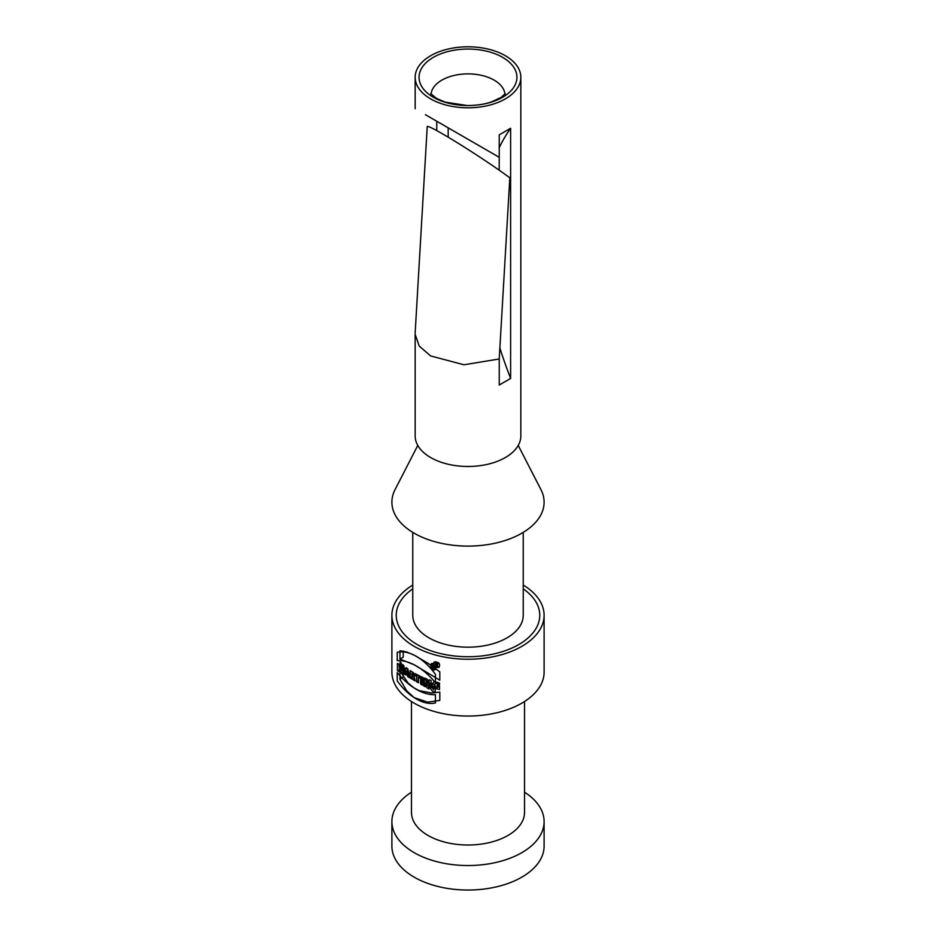 <?xml version="1.0" encoding="UTF-8"?>
<svg xmlns="http://www.w3.org/2000/svg" width="936" height="936" viewBox="0 0 936 936"><rect width="100%" height="100%" fill="white"/><g stroke="black" fill="none" stroke-linecap="round" stroke-linejoin="round"><path stroke-width="1.4" d="M414.18 655.177L406.739 651.971L399.964 650.754L399.964 659.073L414.192 664.794L439.803 680.191L439.803 671.861L427.647 663.051L414.18 655.177M412.764 585.058A76.108 43.945 0 0 0 391.891 615.291A76.108 43.945 0 0 0 414.18 646.355A76.108 43.945 0 0 0 497.121 655.879A76.108 43.945 0 0 0 544.108 615.291A76.108 43.945 0 0 0 523.236 585.058M414.18 676.962L414.543 674.739L412.694 672.212A76.108 43.945 180 0 1 410.26 670.644L410.26 677.921A76.108 43.945 0 0 0 411.875 678.974L411.875 676.33A76.108 43.945 0 0 0 411.945 676.377L413.057 679.712A76.108 43.945 0 0 0 414.18 680.367A76.108 43.945 0 0 0 415.151 680.917L414.18 676.962M414.192 688.018L419.234 690.651L431.555 693.026L439.803 692.113L439.803 700.432L427.647 702.129L414.18 697.636L406.739 690.862L399.964 679.325L399.964 670.995L408.026 682.952L414.192 688.018M391.891 615.291L391.891 672.106A76.108 43.945 0 0 0 414.18 703.17A76.108 43.945 0 0 0 497.121 712.694A76.108 43.945 0 0 0 544.108 672.106L544.108 615.291M436.644 667.567L439.042 667.368C440.599 663.776 439.019 661.986 434.327 661.974C432.561 664.057 433.333 665.917 436.644 667.567M405.873 674.68L406.154 673.721A76.108 43.945 0 0 0 407.85 675.032L408.154 676.447A76.108 43.945 0 0 0 409.699 677.547L407.827 668.924A76.108 43.945 180 0 1 406.189 667.66L404.481 673.499A76.108 43.945 0 0 0 405.873 674.68M437.112 687.609L434.725 686.147L434.819 684.04L435.907 683.584L439.534 684.661L439.534 683.081L435.193 681.888L433.45 682.274L432.268 685.246L434.105 688.182L439.534 689.516L439.534 685.994A76.108 43.945 180 0 1 437.112 685.398L437.112 687.609L439.452 686.252M431.145 680.472L431.145 687.749A76.108 43.945 180 0 1 428.395 686.825L426.383 682.028L426.383 686.088A76.108 43.945 180 0 1 424.417 685.327L424.417 678.038A76.108 43.945 0 0 0 427.073 679.068L429.062 683.748L429.062 679.77A76.108 43.945 0 0 0 431.145 680.472M420.954 676.564A76.108 43.945 0 0 0 422.908 677.418L422.908 684.696A76.108 43.945 180 0 1 420.954 683.842L420.954 676.564M416.637 676.213A76.108 43.945 180 0 1 415.233 675.453L415.233 673.686A76.108 43.945 0 0 0 419.936 676.084L419.936 677.851A76.108 43.945 180 0 1 418.462 677.137L418.462 682.66A76.108 43.945 180 0 1 416.637 681.724L416.637 676.213L418.252 675.277M402.679 671.849L402.679 668.983A76.108 43.945 180 0 1 401.287 667.579L401.287 670.445A76.108 43.945 180 0 1 400.093 669.146L400.093 661.869A76.108 43.945 0 0 0 401.287 663.168L401.287 665.812A76.108 43.945 0 0 0 402.679 667.216L402.679 664.572A76.108 43.945 0 0 0 403.989 665.8L403.989 673.078A76.108 43.945 180 0 1 402.679 671.849L403.989 671.089M411.466 792.184A76.108 43.945 0 0 0 391.891 821.597L391.891 846.109A76.108 43.945 0 0 0 414.18 877.172A76.108 43.945 0 0 0 497.121 886.696A76.108 43.945 0 0 0 544.108 846.109L544.108 821.597A76.108 43.945 0 0 0 524.534 792.184M391.891 821.597A76.108 43.945 0 0 0 414.18 852.661A76.108 43.945 0 0 0 497.121 862.196A76.108 43.945 0 0 0 544.108 821.597M411.466 701.52L411.466 812.366A56.534 32.643 0 0 0 428.021 835.45A56.534 32.643 0 0 0 489.633 842.529A56.534 32.643 0 0 0 524.534 812.366L524.534 701.52M412.764 532.385L412.764 615.291A55.236 31.894 0 0 0 428.945 637.837A55.236 31.894 0 0 0 489.142 644.752A55.236 31.894 0 0 0 523.236 615.291L523.236 532.385M435.568 681.911L435.532 683.619M438.352 686.895L439.534 687.328M431.145 684.029L430.642 682.835M427.541 681.35L427.541 680.191M428.395 686.825L431.145 685.234M426.383 682.028L427.939 681.127M424.417 685.327L426.383 684.193M429.062 683.748L431.145 682.543M413.267 672.656L411.875 673.464L411.875 675.008A76.108 43.945 0 0 0 412.261 675.254L414.402 674.329M410.26 677.921L411.875 676.997M411.875 676.33L414.554 674.786M411.945 676.377L414.578 674.856M413.045 679.712L415.151 680.928L413.829 677.126A2.855 1.65 -120 0 0 414.589 674.961A2.855 1.65 -120 0 0 412.671 672.223L410.108 670.738L410.108 678.015L411.828 679.01L411.828 676.365L413.045 679.712L414.449 678.904M412.226 675.265L412.261 673.709A76.108 43.945 180 0 1 411.875 673.464M406.154 673.721L407.066 673.195M407.85 675.032L408.997 674.376M408.154 676.447L409.313 675.78M407.546 673.569A76.108 43.945 180 0 1 406.458 672.727L406.996 670.948L407.546 673.569L408.681 672.914M408.119 670.293L406.996 670.948M404.481 673.499L406.587 672.282M434.678 662.395C433.181 664.162 433.836 665.742 436.644 667.122L438.668 666.958M403.217 651L403.217 657.201L399.964 659.073M420.954 683.842L422.908 682.707M415.221 675.453L416.578 676.237L416.578 681.759L418.298 682.742L418.298 677.231L419.656 678.015L419.656 676.248L415.221 673.698L415.221 675.453L416.812 674.54M418.462 677.137L419.936 676.283M416.637 681.724L418.462 680.671M399.964 679.325L403.217 676.845M402.679 668.983L403.989 668.222M401.287 667.579L402.398 666.935M400.093 669.146L401.287 668.456M402.679 667.216L403.989 666.455M435.614 665.987L435.614 662.899A76.108 43.945 0 0 0 436.925 663.25L437.99 666.596A76.108 43.945 180 0 1 437.393 666.455L436.597 664.923A76.108 43.945 180 0 1 436.129 664.806L436.129 666.128A76.108 43.945 180 0 1 435.614 665.987L436.129 665.683M436.925 664.572L436.925 663.683A76.108 43.945 180 0 1 436.129 663.484L436.129 664.361A76.108 43.945 0 0 0 436.925 664.572L437.358 663.437M436.597 664.923L437.206 664.572M518.228 445.431L540.961 489.645A76.108 43.945 180 0 1 468 546.097A76.108 43.945 180 0 1 395.039 489.645L417.772 445.431M433.403 97.285A48.929 28.244 0 0 0 515.256 84.614A48.929 28.244 0 0 0 455.341 50.017A48.929 28.244 0 0 0 433.403 97.285M520.837 77.302A52.837 30.502 0 0 0 468 46.8A52.837 30.502 0 0 0 415.163 77.302A52.837 30.502 0 0 0 430.63 98.877A52.837 30.502 0 0 0 488.218 105.487A52.837 30.502 0 0 0 520.837 77.302L520.837 435.965A52.837 30.502 0 0 1 488.218 464.151A52.837 30.502 0 0 1 430.63 457.529A52.837 30.502 0 0 1 415.163 435.965L415.163 334.363L419.211 346.039L430.63 355.937L463.964 364.783L499.227 358.979L509.827 177.781C478.928 155.142 425.658 122.323 427.214 126.886L415.128 333.403M448.18 127.822L448.18 137.124M489.2 151.515L438.61 122.3M499.204 170.235L499.204 157.283M499.239 358.968L499.239 385.012L510.623 378.448A304.434 175.769 60 0 1 499.871 347.958M499.239 147.654A304.434 175.769 60 0 1 510.623 128.279L510.623 378.448M425.377 114.672L499.239 157.306L499.239 134.854L510.623 128.279M436.761 130.607L436.761 121.235M523.236 588.838A71.756 41.43 180 0 1 539.756 615.291A71.756 41.43 180 0 1 495.46 653.562A71.756 41.43 180 0 1 417.257 644.588A71.756 41.43 180 0 1 396.244 615.291A71.756 41.43 180 0 1 412.764 588.838M427.413 684.696L425.81 679.805L423.587 678.518L423.587 685.795L425.236 686.755L425.236 682.683L426.875 687.703L429.051 688.954L429.051 681.677L427.413 680.729L427.413 684.696M435.427 702.959L435.427 694.641A55.598 32.093 60 0 1 397.227 672.586L397.227 680.905A46.73 26.98 -120 0 0 435.427 702.959M433.719 668.573L433.146 666.912L432.42 667.824L432.42 664.735L433.38 665.285A1.076 0.62 60 0 1 433.567 667.134L433.719 668.573M422.288 677.769L420.568 676.775L420.568 684.064L422.288 685.047L422.288 677.769M401.053 668.152L399.145 667.052L399.145 664.408L397.426 663.413L397.426 670.691L399.145 671.685L399.145 668.819L401.053 669.919L401.053 672.785L402.772 673.78L402.772 666.502L401.053 665.508L401.053 668.152M407.429 675.277L407.768 676.669L409.488 677.664L407.394 669.17L405.487 668.07L403.381 674.131L407.429 675.277M435.427 674.388L435.427 682.718A55.598 32.093 -120 0 0 397.227 660.652L397.227 652.333A46.73 26.98 60 0 1 435.427 674.388M432.806 665.402L433.38 666.607L432.806 665.402M435.24 688.463L435.24 691.996C428.559 692.102 428.536 678.366 435.24 685.562L435.24 687.141C431.379 684.953 430.806 685.795 433.52 689.68L433.52 687.469L435.24 688.463M407.078 673.838L406.435 671.264L405.803 673.101L407.078 673.838M435.661 668.128A3.51 2.024 -120 0 0 431.941 663.495A3.51 2.024 -120 0 0 431.941 668.456A3.51 2.024 -120 0 0 435.661 668.128M435.275 667.906A2.972 1.72 -120 0 0 432.128 663.987A2.972 1.72 -120 0 0 432.128 668.187A2.972 1.72 -120 0 0 435.275 667.906M413.56 672.961L412.261 673.709M431.086 94.126A36.972 21.341 180 0 1 468 73.874A36.972 21.341 180 0 1 504.913 94.126M437.627 682.332L436.094 683.21M435.883 661.693L435.158 662.126M437.943 664.162L437.194 664.595M430.747 93.647L436.457 98.362L445.056 102.106L467.122 105.522C476.167 105.546 484.24 104.364 491.306 101.977L500.982 97.484L505.253 93.647M415.163 108.763L415.163 77.302"/></g></svg>
